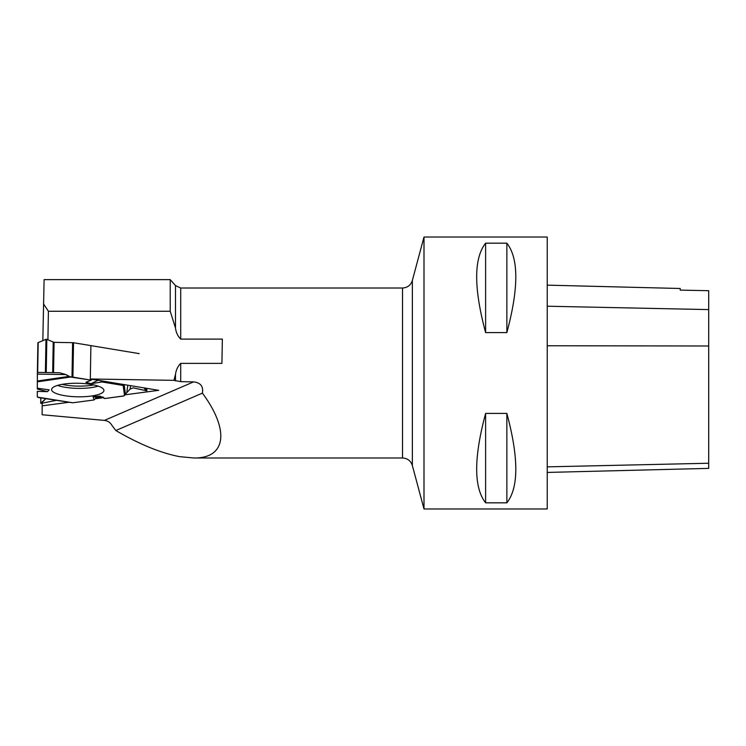 <?xml version="1.0" encoding="UTF-8"?>
<svg xmlns="http://www.w3.org/2000/svg" width="746" height="746" viewBox="0 0 746 746"><rect width="100%" height="100%" fill="white"/><g stroke="black" fill="none" stroke-linecap="round" stroke-linejoin="round"><path stroke-width="1.12" d="M72.595 342.666L54.085 342.358L46.821 339.346L46.243 372.534L59.568 372.748L65.965 374.585L68.52 376.478L71.998 377.056L72.595 342.666A1.874 0.485 -179 0 1 73.528 342.74L139.185 353.623M37.337 388.19L37.384 372.385L59.568 372.748L65.965 374.585L70.469 377.028L91.264 380.171L92.364 379.322L91.264 380.171L72.931 377.131A1.874 0.485 1 0 0 71.998 377.056M101.969 381.943L100.803 380.721L101.969 381.943L123.155 385.458L124.619 384.666L123.155 385.458L101.969 381.943L91.049 383.686L85.874 382.306L91.264 380.171M37.421 372.385L37.3 388.181L49.18 389.869L47.436 391.65L37.328 389.048M47.436 391.65L37.3 391.38L37.3 396.863A1.874 0.485 1 0 0 37.552 397.114L72.847 402.784L94.033 399.959L96.495 397.553L101.885 397.096M37.682 372.394L45.394 372.515L45.972 339.337L38.205 342.573A2.126 0.55 -179 0 0 37.897 342.852L37.682 372.394L38.205 342.573M94.033 399.959L93.082 396.536L99.992 396.135L104.738 398.532L123.071 396.089A1.874 0.485 1 0 0 123.761 395.93L130.084 389.123L133.086 387.827L146.356 390.755L146.813 388.349M146.775 390.578L143.913 387.864L146.356 390.755L133.086 387.827L130.084 389.123L123.761 395.93L104.738 398.532L102.901 397.003L96.495 397.553L94.033 399.959L72.847 402.784M40.769 403.185L45.795 398.672L41.198 403.381L56.444 400.313L41.198 403.381L40.713 403.288L40.862 397.916M37.3 391.38L37.3 396.863L38.316 397.469M103.946 390.456A26.175 6.779 -179 0 0 103.936 390.363A26.175 6.779 -179 0 0 77.882 383.257A26.175 6.779 -179 0 0 51.605 389.449A26.175 6.779 -179 0 0 77.463 396.797A26.175 6.779 -179 0 0 103.946 390.456M97.978 380.255L91.049 383.686M46.243 372.534L45.394 372.515M96.495 397.553L93.082 396.536M45.972 339.337L46.821 339.346M47.912 339.84L48.406 311.259L170.228 311.259L170.228 279.647L44.098 279.647L42.82 340.652M48.406 311.259L43.464 303.836M170.228 311.259L175.496 328.053C176.065 332.483 177.8 336.166 180.709 339.113L180.709 288.012L175.496 285.587L170.228 279.647M42.186 403.176L42.14 414.748L104.412 420.408C107.713 420.791 110.212 422.423 111.881 425.304L115.826 430.526L202.399 393.123C203.527 386.409 200.59 382.67 193.568 381.887L180.709 381.654L180.709 363.377C177.79 366.333 176.056 370.016 175.496 374.436L173.921 380.348L180.709 381.654M115.826 430.526C139.483 444.327 160.754 453.036 179.637 456.655L193.792 457.988L402.514 457.988C407.493 458.286 410.785 460.804 412.361 465.541L412.361 280.459L423.998 237.023L423.998 508.977L547.228 508.977L547.228 237.023L423.998 237.023M180.709 339.113L222.355 339.113L221.926 363.377L180.709 363.377M193.792 457.988C226.169 458.492 229.908 430.311 202.399 393.123M90.891 346.275L90.313 378.987L158.721 390.326L125.459 394.755M103.134 397.721L95.246 398.774M69.089 402.262L42.14 405.843M90.313 378.987L173.921 380.348M485.618 332.585L506.86 332.585C518.778 288.18 518.778 258.377 506.86 243.168L485.618 243.168C473.701 258.377 473.701 288.18 485.618 332.585L485.618 243.168M485.618 502.832L506.86 502.832C518.778 487.623 518.778 457.82 506.86 413.415L485.618 413.415C473.701 457.82 473.701 487.623 485.618 502.832L485.618 413.415M547.228 285.149L680.231 288.497L680.231 290.119L708.7 290.707L708.7 468.376L547.228 472.432M680.231 290.119L708.7 290.707M506.86 332.585L506.86 243.168M506.86 502.832L506.86 413.415M73.528 342.74L72.931 377.131M53.208 342.218L52.677 372.636M54.085 342.358L53.553 372.646M93.707 384.917A24.823 6.425 1 0 1 62.011 384.367M98.192 386.12A25.578 6.621 1 0 1 57.498 385.412M37.309 381.019L68.52 376.478M65.965 374.585L37.412 374.119M37.3 381.849L70.469 377.028M123.155 385.458L124.526 395.594M124.228 385.113L125.514 394.653M126.839 392.247L127.846 385.206M130.578 385.654L130.084 389.123M175.496 285.587L175.496 328.053M180.709 288.012L402.514 288.012L402.514 457.988M175.496 374.436L175.496 380.889M104.412 420.408L193.568 381.887M708.7 463.238L547.228 466.856M708.7 345.995L547.228 345.752M708.7 309.599L547.228 306.214M37.384 372.385L37.897 342.852M72.474 402.775L38.661 397.571M40.806 397.907L40.713 403.288M146.878 388.358L146.841 390.68M412.361 465.541L423.998 508.977M402.514 288.012C407.493 287.714 410.785 285.196 412.361 280.459"/></g></svg>
